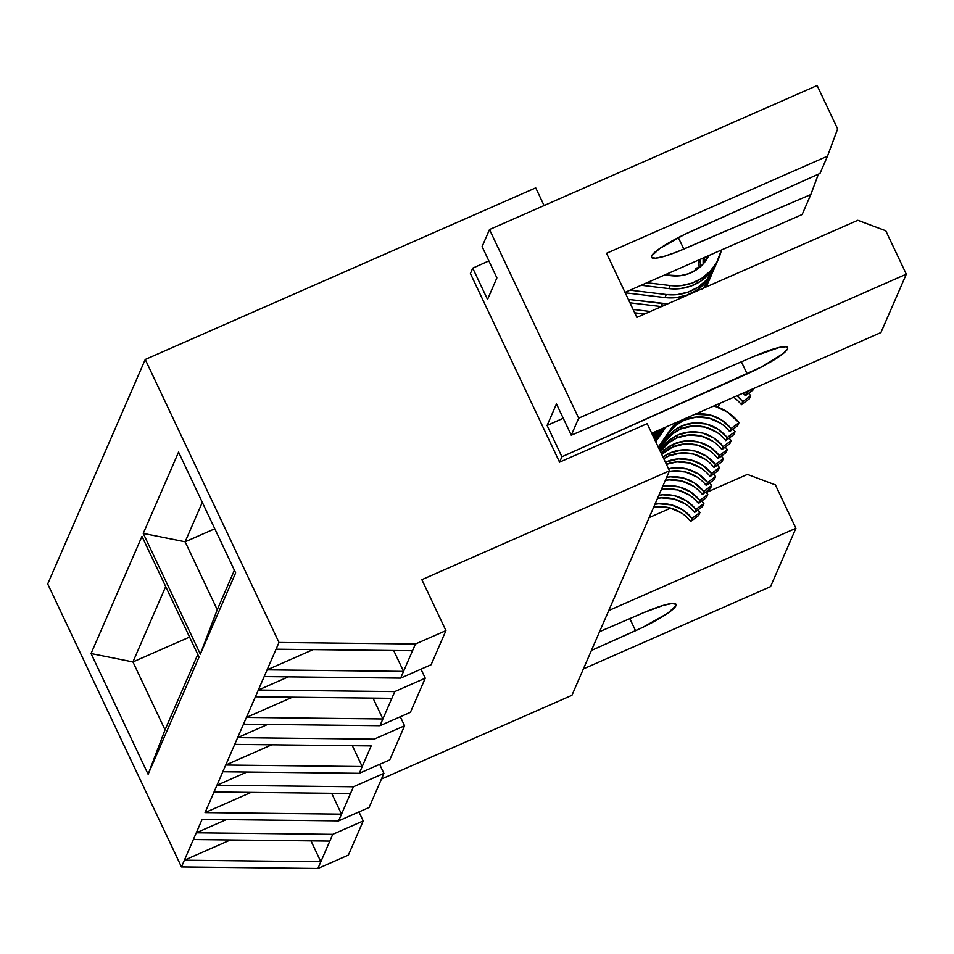 <?xml version="1.0" encoding="UTF-8"?>
<svg xmlns="http://www.w3.org/2000/svg" width="954" height="954" viewBox="0 0 954 954"><rect width="100%" height="100%" fill="white"/><g stroke="black" fill="none" stroke-linecap="round" stroke-linejoin="round"><path stroke-width="1.43" d="M745.301 395.731L753.266 389.804L753.875 388.385L753.266 389.804L745.301 395.731L746.624 392.678L750.238 389.995L746.624 392.678L745.301 395.731A37.516 36.502 23.5 0 0 743.083 393.131M748.628 393.263A47.652 46.364 -156.5 0 1 750.691 395.731L749.367 398.784L741.401 404.711L742.725 401.658L750.691 395.731L749.367 398.784L741.401 404.711A37.516 36.502 23.5 0 0 733.674 397.269M720.461 423.171L708.941 418.114L696.456 417.041L684.388 420.07A37.516 36.502 23.5 0 0 669.243 432.484L670.567 429.431A37.516 36.502 -156.5 0 1 677.614 421.906L670.567 429.431L658.582 447.796L669.243 432.484L675.933 425.257L684.388 420.07L684.996 418.663L684.388 420.07A37.516 36.502 23.5 0 1 729.691 431.649L731.026 428.596L738.992 422.67L737.657 425.722L729.691 431.649L731.026 428.596L721.784 420.118L710.265 415.062L694.846 414.334A37.516 36.502 -156.5 0 1 731.026 428.596L738.992 422.67L737.657 425.722L729.691 431.649M714.093 405.879A47.652 46.364 -156.5 0 1 738.992 422.67L727.246 411.901L714.093 405.879M716.549 432.15L705.042 427.094L692.544 426.021L680.476 429.05A37.516 36.502 23.5 0 0 665.343 441.463L666.667 438.411A37.516 36.502 -156.5 0 1 681.812 425.997L680.476 429.05L681.812 425.997A37.516 36.502 -156.5 0 1 727.127 437.576L735.081 431.649L733.757 434.702L725.791 440.629L727.127 437.576L725.791 440.629A37.516 36.502 23.5 0 0 680.476 429.05L672.033 434.237L665.343 441.463L659.536 449.799L666.667 438.411L659.214 449.119L666.667 438.411L673.357 431.184L681.812 425.997L693.88 422.968L706.365 424.041L717.885 429.097L727.127 437.576L735.081 431.649L733.757 434.702L725.791 440.629M733.018 429.169A47.652 46.364 -156.5 0 1 735.081 431.649L733.018 429.169M712.65 441.13L701.142 436.073L688.645 435L676.577 438.029A37.516 36.502 23.5 0 0 661.432 450.443L662.768 447.39A37.516 36.502 -156.5 0 1 677.9 434.976L676.577 438.029L677.9 434.976A37.516 36.502 -156.5 0 1 723.215 446.555L731.181 440.617L729.858 443.67L721.892 449.608L723.215 446.555L721.892 449.608A37.516 36.502 23.5 0 0 676.577 438.029L668.134 443.216L660.49 451.814L662.768 447.39L660.168 451.123L669.458 440.164L677.9 434.976L689.969 431.947L702.466 433.021L713.986 438.077L723.215 446.555L731.181 440.617L729.858 443.67L721.892 449.608M729.118 438.148A47.652 46.364 -156.5 0 1 731.181 440.617L729.118 438.148M708.75 450.109L697.243 445.053L684.745 443.98L672.677 447.009A37.516 36.502 23.5 0 0 661.73 454.438L672.677 447.009L674.001 443.956L672.677 447.009A37.516 36.502 23.5 0 1 717.992 458.588L719.316 455.535L727.282 449.596L725.958 452.649L717.992 458.588L719.316 455.535L710.074 447.056L698.566 442L686.069 440.927L674.001 443.956A37.516 36.502 -156.5 0 1 719.316 455.535L727.282 449.596L725.958 452.649L717.992 458.588M661.217 453.353A37.516 36.502 -156.5 0 1 674.001 443.956L665.558 449.143L661.217 453.353M725.219 447.128A47.652 46.364 -156.5 0 1 727.282 449.596L725.219 447.128M704.851 459.089L693.343 454.032L680.846 452.959L668.778 455.988A37.516 36.502 23.5 0 0 663.734 458.695L668.778 455.988L670.102 452.935L668.778 455.988A37.516 36.502 23.5 0 1 714.093 467.567L715.417 464.515L723.382 458.576L722.059 461.629L714.093 467.567L715.417 464.515L706.175 456.036L694.667 450.98L682.17 449.906L670.102 452.935A37.516 36.502 -156.5 0 1 715.417 464.515L723.382 458.576L722.059 461.629L714.093 467.567M662.982 457.085A37.516 36.502 -156.5 0 1 670.102 452.935L662.982 457.085M721.319 456.107A47.652 46.364 -156.5 0 1 723.382 458.576L721.319 456.107M710.193 476.535L718.159 470.608L719.483 467.555L717.42 465.087A47.652 46.364 -156.5 0 1 719.483 467.555L711.517 473.482L702.275 465.015L690.768 459.959L678.27 458.886L665.427 462.261A37.516 36.502 -156.5 0 1 666.202 461.915L665.749 462.952L666.202 461.915A37.516 36.502 -156.5 0 1 711.517 473.482L719.483 467.555L718.159 470.608L710.193 476.535L711.517 473.482L710.193 476.535A37.516 36.502 23.5 0 0 666.405 464.336L676.946 461.939L689.432 463.012L700.951 468.068M706.282 485.514L707.618 482.462L698.376 473.995L686.856 468.939L674.371 467.865L668.515 468.796A37.516 36.502 -156.5 0 1 707.618 482.462L715.583 476.535L713.509 474.066A47.652 46.364 -156.5 0 1 715.583 476.535L714.248 479.588L706.282 485.514L707.618 482.462L715.583 476.535L714.248 479.588L706.282 485.514A37.516 36.502 23.5 0 0 669.219 471.419L673.047 470.918L685.532 471.991L697.052 477.048M702.382 494.494L703.718 491.441L694.476 482.974L682.957 477.918L670.471 476.845L666.643 477.346A37.516 36.502 -156.5 0 1 703.718 491.441L711.672 485.514L709.609 483.046A47.652 46.364 -156.5 0 1 711.672 485.514L710.348 488.567L702.382 494.494L703.718 491.441L711.672 485.514L710.348 488.567L702.382 494.494A37.516 36.502 23.5 0 0 665.32 480.399L669.136 479.898L681.633 480.971L693.141 486.027M698.483 503.473L699.807 500.421L690.577 491.954L679.057 486.898L666.572 485.824L662.744 486.325A37.516 36.502 -156.5 0 1 699.807 500.421L707.773 494.494L705.71 492.025A47.652 46.364 -156.5 0 1 707.773 494.494L706.449 497.547L698.483 503.473L699.807 500.421L707.773 494.494L706.449 497.547L698.483 503.473A37.516 36.502 23.5 0 0 661.42 489.378L665.236 488.877L677.734 489.951L689.241 495.007M694.584 512.453L695.907 509.4L686.665 500.933L675.158 495.877L662.66 494.804L658.844 495.305A37.516 36.502 -156.5 0 1 695.907 509.4L703.873 503.473L701.81 501.005A47.652 46.364 -156.5 0 1 703.873 503.473L702.549 506.526L694.584 512.453L695.907 509.4L703.873 503.473L702.549 506.526L694.584 512.453A37.516 36.502 23.5 0 0 657.509 498.358M690.684 521.433L692.008 518.38L682.766 509.913L671.258 504.857L658.761 503.784L654.945 504.284A37.516 36.502 -156.5 0 1 692.008 518.38L699.974 512.453L697.911 509.985A47.652 46.364 -156.5 0 1 699.974 512.453L698.65 515.506L690.684 521.433L692.008 518.38L699.974 512.453L698.65 515.506L690.684 521.433A37.516 36.502 23.5 0 0 653.609 507.337L657.437 506.836L669.935 507.91L681.442 512.966M535.719 187.855L544.078 205.539L535.719 187.855L145.235 359.479L535.719 187.855M606.553 253.275L636.867 317.408L857.825 220.291L885.789 230.785L906.3 274.18L578.684 418.174L571.267 435.239L754.924 355.973A42.238 6.547 -25.3 0 1 787.634 347.59A42.238 6.547 -25.3 0 1 747.125 373.92L741.401 361.816L747.125 373.92L561.906 456.787L559.557 462.177L647.182 423.659L669.481 470.823L571.935 695.299L669.481 470.823L421.859 579.662L445.935 630.606L415.455 643.998L278.997 642.459L276.076 649.197L412.533 650.735L415.455 643.998L403.554 671.389L267.096 669.839L264.175 676.577L400.632 678.115L403.554 671.389L400.632 678.115L431.113 664.723L445.935 630.606L431.113 664.723L400.632 678.115L264.175 676.577L278.997 642.459L145.235 359.479L47.7 583.955L181.463 866.936L317.921 868.474L348.401 855.082L363.224 820.953L332.743 834.356L196.285 832.818L193.364 839.544L329.822 841.082L332.743 834.356L317.921 868.474L348.401 855.082L363.224 820.953L332.743 834.356L196.285 832.818L202.141 819.343L338.598 820.881L369.079 807.489L383.902 773.372L353.421 786.764L216.963 785.225L214.042 791.963L350.5 793.501L353.421 786.764L338.598 820.881L341.52 814.156L205.062 812.605L222.819 771.75L359.276 773.3L389.757 759.897L404.579 725.779L374.099 739.171L237.641 737.633L234.72 744.37L371.178 745.909L359.276 773.3L362.198 766.563L225.74 765.025L222.819 771.75L243.497 724.169L379.954 725.708L410.435 712.316L425.257 678.187L394.777 691.59L258.319 690.052L255.398 696.778L391.856 698.316L394.777 691.59L379.954 725.708L382.876 718.97L246.418 717.432L243.497 724.169L264.175 676.577L258.319 690.052L288.346 676.851L258.319 690.052L394.777 691.59L425.257 678.187L410.435 712.316L379.954 725.708L243.497 724.169L237.641 737.633L267.669 724.444L237.641 737.633L374.099 739.171L404.579 725.779L389.757 759.897L359.276 773.3L222.819 771.75L216.963 785.225L246.991 772.024L216.963 785.225L353.421 786.764L383.902 773.372L369.079 807.489L338.598 820.881L202.141 819.343L196.285 832.818L226.313 819.617L196.285 832.818L193.364 839.544L329.822 841.082L320.842 861.736L184.384 860.198L193.364 839.544L181.463 866.936L184.384 860.198L230.427 839.961L184.384 860.198L320.842 861.736L310.98 840.879L320.842 861.736L317.921 868.474L181.463 866.936L47.7 583.955L145.235 359.479L278.997 642.459L415.455 643.998L445.935 630.606L421.859 579.662L669.481 470.823L647.182 423.659L559.557 462.177L561.906 456.787L547.095 425.472L556.468 403.924L571.267 435.239L578.684 418.174L489.509 229.532L482.092 246.585L496.891 277.9L487.53 299.461L472.731 268.134L488.865 260.919L472.731 268.134L470.394 273.524L559.557 462.177L470.394 273.524L472.731 268.134L487.53 299.461L496.891 277.9L482.092 246.585L489.509 229.532L817.125 85.526L837.636 128.921L827.5 156.158L606.553 253.275L827.5 156.158L819.987 173.449L827.5 156.158L837.636 128.921L817.125 85.526L489.509 229.532L578.684 418.174L906.3 274.18L880.936 332.541L906.3 274.18L885.789 230.785L857.825 220.291L636.867 317.408L606.553 253.275M718.207 407.263L719.626 403.447L718.207 407.263M747.411 474.4L706.163 492.538L747.411 474.4L775.375 484.894L747.411 474.4M670.71 508.112L649.161 517.593L670.71 508.112M770.534 586.65L795.886 528.289L775.375 484.894L795.886 528.289L770.534 586.65L583.419 668.897L770.534 586.65M635.543 630.713L629.819 618.609L635.543 630.713L591.42 650.461L642.853 627.315L667.74 613.243L675.957 605.695L676.004 604.299L671.974 603.5L663.03 605.444L643.342 612.778A42.238 6.547 -25.3 0 1 676.052 604.383A42.238 6.547 -25.3 0 1 635.543 630.713M599.601 631.655L643.342 612.778L599.601 631.655M608.771 610.524L795.886 528.289L608.771 610.524M381.433 779.036L571.935 695.299L381.433 779.036M683.815 249.089A42.238 6.547 -25.3 0 1 651.499 257.294A42.238 6.547 -25.3 0 1 691.602 231.154L819.987 173.449L684.352 234.541L659.715 248.505L651.606 255.994L651.546 257.389L655.505 258.188L664.342 256.292L676.78 251.975L810.828 194.533L683.815 249.089L678.354 237.546L683.815 249.089M625.037 292.365L802.147 214.519L810.828 194.533L802.147 214.519L625.037 292.365M818.389 174.165L810.828 194.533L818.389 174.165M754.924 355.973L779.633 347.339L786.239 346.755L787.587 347.494L787.539 348.902L783.329 353.457L761.554 366.944L561.906 456.787L547.095 425.472L563.242 418.257L547.095 425.472L556.468 403.924L571.267 435.239L754.924 355.973M651.725 433.283L880.936 332.541L651.725 433.283M420.988 669.171L425.257 678.187L420.988 669.171M400.31 716.752L404.579 725.779L400.31 716.752M379.632 764.345L383.902 773.372L379.632 764.345M358.954 811.937L363.224 820.953L358.954 811.937M143.255 533.405L178.565 452.136L235.638 572.877L200.328 654.134L143.255 533.405L200.328 654.134L217.25 609.713L185.148 541.8L214.793 528.766L185.148 541.8L202.296 502.329L185.148 541.8L143.255 533.405L185.148 541.8L217.25 609.713L200.328 654.134L235.638 572.877L178.565 452.136L143.255 533.405M91.059 653.538L141.967 536.363L199.04 657.103L148.132 774.278L91.059 653.538L148.132 774.278L165.042 729.858L132.94 661.945L189.572 637.057L132.94 661.945L165.698 586.555L132.94 661.945L91.059 653.538L132.94 661.945L165.042 729.858L148.132 774.278L199.04 657.103L141.967 536.363L91.059 653.538M197.8 654.468L165.042 729.858L197.8 654.468M234.398 570.242L217.25 609.713L234.398 570.242M214.042 791.963L350.5 793.501L341.52 814.156L331.658 793.287L341.52 814.156L205.062 812.605L251.105 792.38L205.062 812.605L214.042 791.963M234.72 744.37L371.178 745.909L362.198 766.563L352.336 745.694L362.198 766.563L225.74 765.025L271.783 744.788L225.74 765.025L234.72 744.37M255.398 696.778L391.856 698.316L382.876 718.97L373.014 698.113L382.876 718.97L246.418 717.432L292.449 697.195L246.418 717.432L255.398 696.778M276.076 649.197L412.533 650.735L403.554 671.389L393.692 650.521L403.554 671.389L267.096 669.839L313.127 649.614L267.096 669.839L276.076 649.197M685.342 503.986L673.834 498.93L661.337 497.857L657.521 498.358M658.26 447.104L670.567 429.431L658.26 447.104M748.628 393.251L750.691 395.731L742.725 401.658L737.037 395.791A37.516 36.502 -156.5 0 1 742.725 401.658L741.401 404.711M665.999 427.022L655.732 441.762L665.999 427.022M655.41 441.07L664.843 427.523L655.41 441.07M745.98 391.867A37.516 36.502 -156.5 0 1 746.624 392.678L745.98 391.867M662.613 428.501L654.79 439.746L662.613 428.501M654.456 439.067L661.456 429.014L654.456 439.067M695.919 268.169A37.516 36.502 -156.5 0 1 696.253 269.887L695.919 268.169L694.762 270.817L695.919 268.169L699.258 267.525L695.919 268.169M659.226 429.992L653.836 437.743L659.226 429.992M653.514 437.051L658.069 430.504L653.514 437.051M699.878 259.464A37.516 36.502 -156.5 0 1 700.665 266.476L699.878 259.464M698.495 262.243L699.652 259.571L698.495 262.243A37.516 36.502 23.5 0 1 699.27 267.68L698.495 262.243M703.158 258.546L701.059 258.951L703.158 258.546M708.202 282.229A47.652 46.364 -156.5 0 1 707.021 285.246A47.652 46.364 -156.5 0 1 706.258 286.915L708.202 282.229M644.606 314.009L634.696 312.817L644.606 314.009M633.086 309.418L650.342 311.493L633.086 309.418M655.839 431.482L652.882 435.728L655.839 431.482M652.56 435.048L654.682 431.983L652.56 435.048M704.565 257.401A37.516 36.502 -156.5 0 1 704.267 262.696L704.565 257.401M703.122 264.019A37.516 36.502 23.5 0 0 703.122 258.045L703.122 264.019M661.05 306.544A47.652 46.364 23.5 0 0 661.48 306.592L629.962 302.8L661.05 306.544L662.374 303.491L661.05 306.544M709.728 279.021L704.994 287.464A47.652 46.364 23.5 0 0 709.597 279.319L710.921 276.266A47.652 46.364 -156.5 0 1 703.313 288.215M702.597 289.002L709.001 280.154L712.113 273.249A47.652 46.364 -156.5 0 1 710.921 276.266M667.752 303.837A47.652 46.364 -156.5 0 1 662.374 303.491L628.352 299.401L667.752 303.837M652.453 432.973L651.928 433.712L652.453 432.973M707.796 255.994A37.516 36.502 -156.5 0 1 707.164 258.617L707.796 255.994M706.258 260.037A37.516 36.502 23.5 0 0 706.89 256.387L706.258 260.037M713.628 270.054L705.173 283.076L696.802 290.159L686.928 295.096L676.124 297.612L664.95 297.565A47.652 46.364 23.5 0 0 713.497 270.34L714.832 267.287A47.652 46.364 -156.5 0 1 666.274 294.512L664.95 297.565L625.228 292.783L664.95 297.565L666.274 294.512L630.057 290.159L666.274 294.512L677.447 294.559L688.263 292.043L698.125 287.106L706.497 280.023L712.912 271.174L716.013 264.27A47.652 46.364 -156.5 0 1 714.832 267.287M708.858 255.529A37.516 36.502 -156.5 0 1 671.211 275.706L664.723 274.919L679.999 275.742L688.514 273.762L696.277 269.875L702.871 264.294L708.858 255.517M717.527 261.074L709.072 274.096L700.701 281.18L690.839 286.117L680.023 288.633L668.849 288.585A47.652 46.364 23.5 0 0 717.396 261.36L718.732 258.307A47.652 46.364 -156.5 0 1 670.185 285.532L668.849 288.585L641.195 285.258L668.849 288.585L670.185 285.532L646.943 282.742L670.185 285.532L681.347 285.58L692.163 283.064L702.025 278.127L710.396 271.043L716.812 262.195L721.415 249.996A47.652 46.364 -156.5 0 1 718.732 258.307M706.306 286.892L706.902 285.52"/></g></svg>

